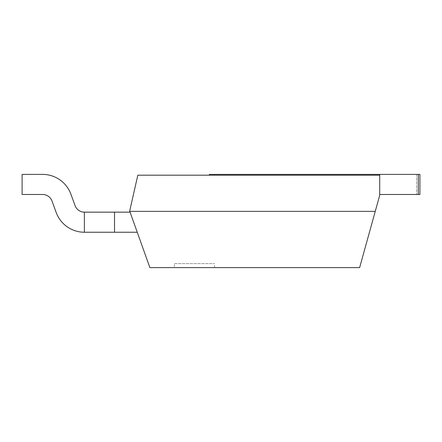 <?xml version="1.0" encoding="UTF-8"?>
<svg xmlns="http://www.w3.org/2000/svg" width="442" height="442" viewBox="0 0 442 442"><rect width="100%" height="100%" fill="white"/><g stroke="black" fill="none" stroke-linecap="round" stroke-linejoin="round"><path stroke-width="0.33" stroke-dasharray="2.21 1.66" d="M129.788 210.552L129.788 211.359L375.252 211.359L379.717 195.281L379.717 175.192L209.348 175.192L379.717 175.192L379.717 194.48L379.717 175.192L137.821 175.192L129.788 210.552M375.252 211.359L359.628 267.609L149.877 267.609L129.788 211.359M130.075 212.154L137.247 232.249L130.075 212.154L137.247 232.249L130.075 212.154L137.247 232.249L130.075 212.154L84.472 212.154A10.044 10.044 0 0 1 84.383 212.154L84.383 232.249A30.139 30.139 0 0 0 84.472 232.249L137.247 232.249L114.517 232.249L114.517 212.154L84.472 212.154A10.044 10.044 0 0 1 84.383 212.154L84.383 232.249A30.139 30.139 0 0 0 84.472 232.249L114.517 232.249L114.517 212.154L84.472 212.154A10.044 10.044 0 0 1 75.035 205.547L70.913 194.22A30.139 30.139 0 0 0 42.592 174.391L22.1 174.391L22.1 194.48L42.592 194.48A10.044 10.044 0 0 1 52.034 201.088L56.156 212.42A30.139 30.139 0 0 0 84.472 232.249L114.517 232.249L114.517 212.154L84.472 212.154A10.044 10.044 0 0 1 84.383 212.154L84.383 232.249A30.139 30.139 0 0 0 84.472 232.249L137.247 232.249L114.517 232.249L114.517 212.154L84.472 212.154A10.044 10.044 0 0 1 75.035 205.547L70.913 194.22A30.139 30.139 0 0 0 42.592 174.391L22.1 174.391L22.1 194.48L42.592 194.48A10.044 10.044 0 0 1 52.034 201.088L56.156 212.42A30.139 30.139 0 0 0 84.472 232.249L114.517 232.249L114.517 212.154L130.075 212.154L114.517 212.154L130.075 212.154L114.517 212.154L114.517 232.249L137.247 232.249M174.391 267.609L214.569 267.609L174.391 267.609L174.391 263.592L214.569 263.592L174.391 263.592M418.292 174.391L418.292 194.48L419.9 194.48L416.684 194.48L419.9 194.48L419.9 174.391L379.717 174.391L379.717 175.192L379.717 174.391L209.348 174.391L209.348 175.192M379.717 174.391L379.717 175.192M418.292 194.48L379.717 194.48M114.517 232.249L114.517 212.154M84.383 212.154L84.383 232.249A30.139 30.139 0 0 1 56.156 212.42A30.139 30.139 0 0 0 84.383 232.249L84.383 212.154A10.044 10.044 0 0 1 75.035 205.547L70.913 194.22A30.139 30.139 0 0 0 42.592 174.391L22.1 174.391L22.1 194.48L42.592 194.48A10.044 10.044 0 0 1 52.034 201.088L56.156 212.42A30.139 30.139 0 0 0 84.383 232.249L84.383 212.154L84.383 232.249M419.9 174.391L419.9 194.48L419.9 174.391M416.684 174.391L416.684 194.48L416.684 174.391M22.1 174.391L22.1 194.48L42.592 194.48L22.1 194.48L22.1 174.391L42.592 174.391L22.1 174.391M70.913 194.22A30.139 30.139 0 0 0 42.592 174.391A30.139 30.139 0 0 1 70.913 194.22M214.569 267.609L214.569 263.592"/><path stroke-width="0.66" d="M129.788 210.552L129.788 211.359L375.252 211.359L379.717 195.281L379.717 175.192L137.821 175.192L129.788 210.552M375.252 211.359L359.628 267.609L149.877 267.609L129.788 211.359M130.075 212.154L84.472 212.154A10.044 10.044 0 0 1 75.035 205.547L70.913 194.22A30.139 30.139 0 0 0 42.592 174.391L22.1 174.391L22.1 194.48L42.592 194.48A10.044 10.044 0 0 1 52.034 201.088L56.156 212.42A30.139 30.139 0 0 0 84.472 232.249L137.247 232.249M209.348 175.192L209.348 174.391L379.717 174.391L379.717 175.192M418.292 194.48L419.9 194.48L419.9 174.391L418.292 174.391L418.292 194.48L379.717 194.48M379.717 174.391L418.292 174.391M84.383 212.154A10.044 10.044 0 0 1 75.035 205.547L70.913 194.22L75.035 205.547A10.044 10.044 0 0 0 84.383 212.154L84.383 232.249M114.517 232.249L114.517 212.154M42.592 194.48A10.044 10.044 0 0 1 52.034 201.088L56.156 212.42L52.034 201.088A10.044 10.044 0 0 0 42.592 194.48"/></g></svg>

